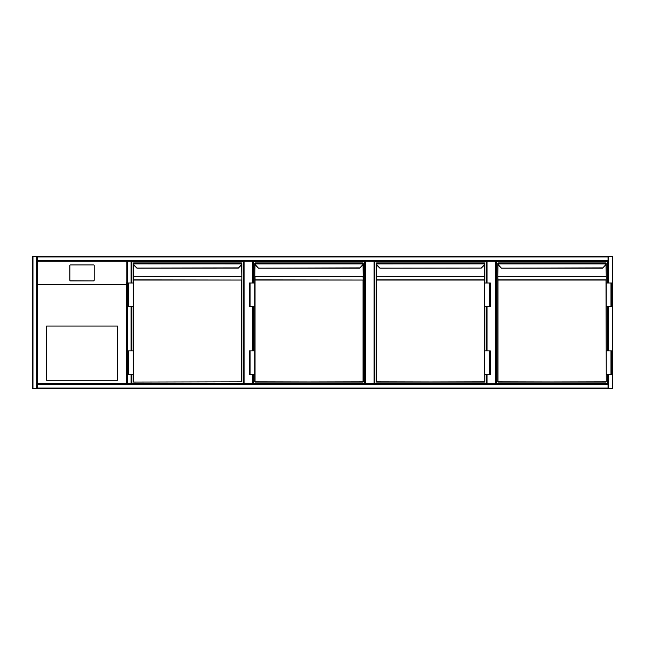 <?xml version="1.0" encoding="UTF-8"?>
<svg xmlns="http://www.w3.org/2000/svg" width="645" height="645" viewBox="0 0 645 645"><rect width="100%" height="100%" fill="white"/><g stroke="black" fill="none" stroke-linecap="round" stroke-linejoin="round"><path stroke-width="0.97" d="M612.75 256.928L612.75 388.072L612.75 256.928M495.521 383.831L495.521 261.169L608.033 261.169L608.033 282.994L608.033 256.452L612.75 256.452L612.75 388.548L127.307 388.548M252.558 282.994L252.558 261.169L253.033 261.169L253.033 282.994M253.033 306.577L253.033 350.92M253.033 374.511L253.033 383.831M252.558 261.169L244.068 261.169L244.068 383.831M243.6 383.831L243.6 261.169L244.068 261.169M374.044 383.831L374.044 261.169L374.511 261.169L374.511 383.831M374.044 261.169L365.546 261.169L365.546 383.831M253.033 261.169L365.078 261.169L365.078 383.831L365.078 261.169L365.546 261.169M495.989 261.169L495.989 383.831L495.989 261.169M495.521 261.169L487.023 261.169L487.023 282.994M374.511 261.169L486.556 261.169L486.556 282.994L486.556 261.169L487.023 261.169M486.556 383.831L486.556 374.511L486.556 383.831M486.556 350.92L486.556 306.577L486.556 350.92M37.2 388.072L37.2 261.169L126.839 261.169L37.2 261.169L37.2 384.299L608.033 384.299L608.033 374.511L608.033 388.548L37.2 388.548L37.2 388.072L608.033 388.072M608.033 350.92L608.033 306.577L608.033 350.92M612.75 388.548L612.75 256.452M608.033 256.928L37.2 256.928L37.2 383.831L126.839 383.831L37.2 383.831L37.676 383.356L608.033 383.831M36.733 388.548L32.484 388.548L32.484 256.452L36.733 256.452L36.733 388.548L608.033 388.548M36.733 256.452L37.2 256.928M32.484 256.452L32.484 388.548M608.033 256.452L37.2 256.452M608.033 261.169L127.307 261.169L127.307 383.831M131.556 383.831L131.556 374.511L131.556 383.831L131.08 383.831L131.08 374.511M126.364 383.356L126.364 284.792L126.839 281.615L126.839 383.831L126.839 261.169L127.307 261.169M131.08 282.994L131.08 261.169L131.556 261.169L131.556 282.994L131.556 261.169L243.6 261.169M131.556 306.577L131.556 350.92L131.556 306.577M46.642 380.292L117.406 380.292L117.406 326.039L46.642 326.039L46.642 380.292M93.461 280.897L70.579 280.897A0.71 0.701 -0 0 1 69.87 280.196L69.87 280.083A0.71 0.701 -0 0 0 70.579 280.785L93.461 280.897A0.71 0.701 -0 0 0 94.17 280.196L94.17 265.732M69.87 280.196L69.87 265.732M126.839 261.169L126.839 281.615M37.2 281.615L37.676 284.792L37.676 383.356M93.461 280.785A0.71 0.701 -0 0 0 94.17 280.083L94.17 265.619A0.71 0.701 -0 0 0 93.461 264.918L70.579 264.918A0.71 0.701 180 0 0 69.87 265.619L69.87 280.083M37.2 388.548L126.839 388.548M32.484 256.928L32.484 388.072M32.25 278.156L32.484 366.844M131.911 282.994L131.911 261.523L243.246 261.523L243.246 383.477L131.911 383.477L131.911 374.511M131.911 350.92L131.911 306.577M241.593 263.523L241.811 263.91A2.362 2.362 0 0 1 241.141 265.28L238.36 268.062L240.972 265.119A2.12 2.12 0 0 0 241.577 263.886L241.593 262.942L241.811 263.91L133.579 263.886A2.12 2.12 0 0 0 134.184 265.119L136.974 268.143L134.015 265.28A2.362 2.362 0 0 1 133.346 263.91L133.563 262.942L241.593 262.942L133.563 262.942L133.322 276.649L133.563 279.882L241.827 280.043L241.827 381.824L241.827 263.668M238.19 267.893L136.796 268.062M241.827 381.824L133.563 382.058L241.593 381.824L241.593 280.043L133.563 280.043L133.563 382.058M133.322 280.043L133.322 276.649M128.605 306.577L133.322 306.577L133.322 350.92L133.322 282.994L127.783 282.994L127.783 306.577L128.605 306.577L128.605 282.994M241.827 276.649L241.593 264.644M128.605 374.511L127.783 374.511L127.783 350.92L128.605 350.92L128.605 374.511L133.322 374.511L133.322 350.92L128.605 350.92M253.388 282.994L253.388 261.523L364.723 261.523L364.723 383.477L253.388 383.477L253.388 374.511M253.388 350.92L253.388 306.577M255.041 263.523L255.057 263.886A2.12 2.12 0 0 0 255.662 265.119L258.452 268.143L359.66 268.143L362.45 265.119A2.12 2.12 0 0 0 363.054 263.886L363.07 262.942L255.041 262.942L363.07 262.942L363.07 263.523M359.668 267.893L258.452 268.143M363.07 382.058L363.07 280.043L255.041 280.043L255.041 381.824L363.07 382.058L255.041 382.058L363.304 381.824L363.304 263.668M254.799 263.611L254.799 282.994L255.041 276.479L255.041 279.882L363.304 280.043L363.07 264.644M250.083 306.577L254.799 306.577L254.799 350.92L254.799 282.994L249.26 282.994L249.26 306.577L250.083 306.577L250.083 282.994M250.083 350.92L254.799 350.92L254.799 381.824L254.799 374.511L249.26 374.511L249.26 350.92L250.083 350.92L250.083 374.511M255.493 265.28L258.274 268.062L255.493 265.28A2.362 2.362 0 0 1 254.823 263.91A2.362 2.362 0 0 0 255.493 265.28A2.362 2.362 0 0 1 254.823 263.91A2.362 2.362 0 0 0 255.493 265.28L255.662 265.119M363.288 263.91A2.362 2.362 0 0 1 362.619 265.28A2.362 2.362 0 0 0 363.288 263.91L254.823 263.91M486.201 374.511L486.201 383.477L374.866 383.477L374.866 261.523L486.201 261.523L486.201 282.994M486.201 306.577L486.201 350.92M376.519 263.523L376.519 262.942L484.548 262.942L376.519 262.942L376.535 263.886A2.12 2.12 0 0 0 377.14 265.119L379.929 268.143L481.307 268.07M481.315 268.062L484.097 265.28L481.315 268.062L379.929 268.143M484.548 382.058L376.519 382.058L484.782 381.824L484.548 280.043L376.519 280.043L376.519 381.824L484.548 382.058M484.766 263.91A2.362 2.362 0 0 1 484.097 265.28A2.362 2.362 0 0 0 484.766 263.91L484.548 263.523M376.277 263.611L376.277 381.824L376.277 276.649L376.519 279.882L484.548 279.882L484.782 282.994L484.782 263.668L484.782 280.043L484.548 276.479L376.519 276.31L484.548 276.31L484.548 264.644M489.507 306.577L484.782 306.577L484.782 350.92L484.782 282.994L490.329 282.994L490.329 306.577L489.507 306.577L489.507 282.994M376.97 265.28L379.752 268.062L376.97 265.28A2.362 2.362 0 0 1 376.301 263.91A2.362 2.362 0 0 0 376.97 265.28A2.362 2.362 0 0 1 376.301 263.91A2.362 2.362 0 0 0 376.97 265.28L377.14 265.119M481.146 267.893L483.927 265.119A2.12 2.12 0 0 0 484.532 263.886L376.301 263.91M489.507 374.511L490.329 374.511L490.329 350.92L489.507 350.92L489.507 374.511L484.782 374.511L484.782 350.92L489.507 350.92M607.679 374.511L607.679 383.477L496.344 383.477L496.344 261.523L607.679 261.523L607.679 282.994M607.679 306.577L607.679 350.92M497.996 263.523L498.013 263.886A2.12 2.12 0 0 0 498.617 265.119L501.407 268.143L602.615 268.143L605.405 265.119A2.12 2.12 0 0 0 606.01 263.886L606.026 262.942L497.996 262.942L606.026 262.942L606.026 263.523M602.624 267.893L501.407 268.143M606.026 382.058L497.996 382.058L606.26 381.824L606.026 280.043L497.996 280.043L497.996 381.824L606.026 382.058M497.763 280.043L497.763 381.824L497.763 276.649L497.996 279.882L606.026 279.882L606.26 282.994L606.26 263.668M497.763 263.611L497.763 276.649M606.26 276.649L606.026 264.644M610.984 306.577L606.26 306.577L606.26 350.92L606.26 282.994L611.807 282.994L611.807 306.577L610.984 306.577L610.984 282.994M498.617 265.119L501.229 268.062L498.448 265.28A2.362 2.362 0 0 1 497.779 263.91L606.244 263.91A2.362 2.362 0 0 1 605.574 265.28L605.405 265.119M610.984 374.511L611.807 374.511L611.807 350.92L610.984 350.92L610.984 374.511L606.26 374.511L606.26 350.92L610.984 350.92M252.558 383.831L252.558 374.511M252.558 350.92L252.558 306.577M487.023 306.577L487.023 350.92M487.023 374.511L487.023 383.831M612.274 388.548L612.274 256.452M608.501 388.548L608.501 374.511M608.501 350.92L608.501 306.577M608.501 282.994L608.501 256.452M32.96 256.452L32.96 388.548M608.033 260.701L37.2 260.701M131.08 306.577L131.08 350.92M126.364 284.792L37.676 284.792M37.604 284.727L126.436 284.727M241.593 276.479L133.563 276.31L241.593 276.479M133.563 264.644L133.322 276.31M134.184 265.119L134.015 265.28A2.362 2.362 0 0 1 133.346 263.91M241.811 263.91A2.362 2.362 0 0 1 241.141 265.28L240.972 265.119M363.304 280.043L363.07 276.479L255.041 276.479L363.304 276.649M255.041 264.644L254.799 276.31M376.519 264.644L376.277 276.31M606.026 276.479L497.996 276.31L606.026 276.479M497.996 264.644L497.763 276.31M498.448 265.28A2.362 2.362 0 0 1 497.779 263.91M606.244 263.91A2.362 2.362 0 0 1 605.574 265.28M136.974 268.143L238.352 268.07"/></g></svg>
